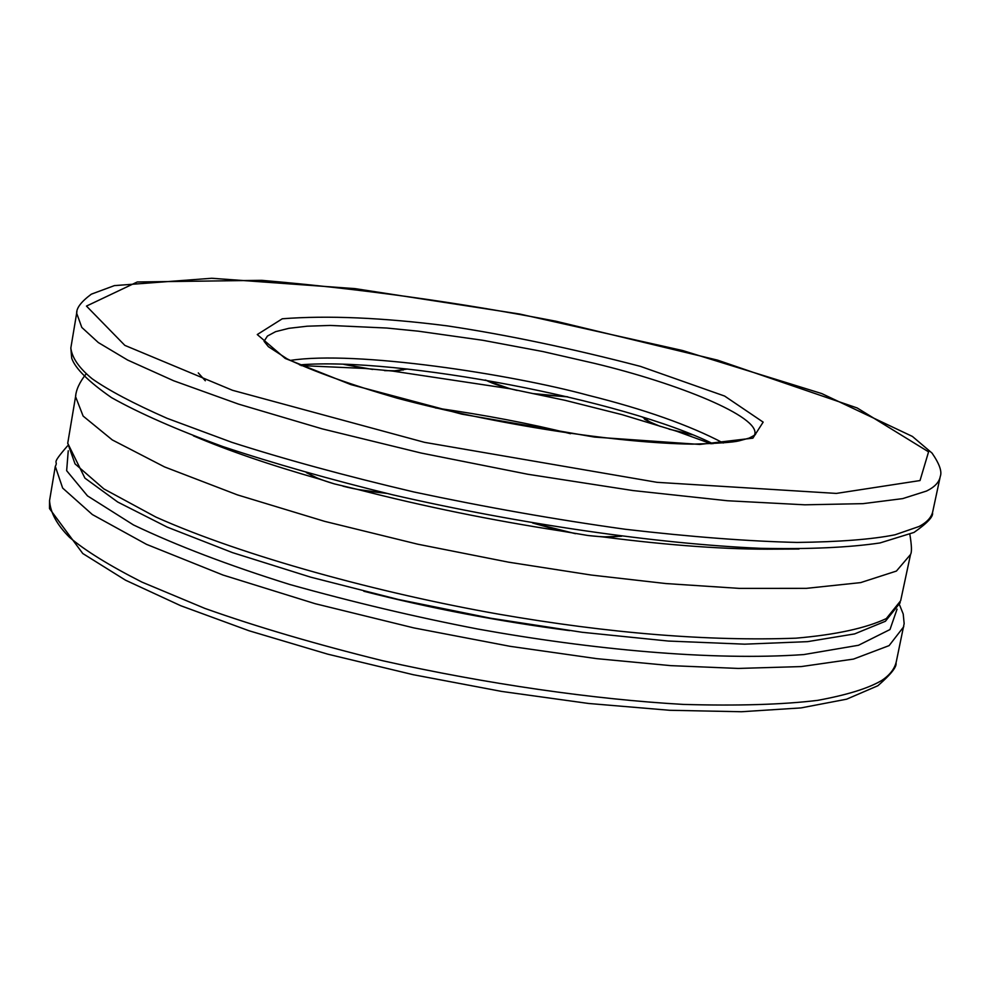 <?xml version="1.0" encoding="UTF-8"?>
<svg xmlns="http://www.w3.org/2000/svg" width="990" height="990" viewBox="0 0 990 990"><rect width="100%" height="100%" fill="white"/><g stroke="black" fill="none" stroke-linecap="round" stroke-linejoin="round"><path stroke-width="1.49" d="M569.646 630.63C498.651 621.324 430.031 608.194 363.813 591.253M711.216 443.817L676.863 431.306L621.893 414.612L564.993 400.307L510.073 388.761L392.523 371.064L365.174 368.466L301.071 365.595M799.029 549.029L776.21 549.141C728.145 549.673 670.329 545.589 602.761 536.902L587.961 535.503L561.107 530.999C491.312 520.245 423.559 506.41 357.848 489.493L334.212 483.85L319.188 479.012C269.54 464.83 227.601 450.438 193.372 435.823M897.064 609.135L889.985 629.541L858.503 645.27L803.769 654.576C711.6 660.998 590.906 649.415 477.873 629.046C415.738 617.042 352.997 602.18 289.662 584.459C228.653 565.377 176.591 545.539 133.464 524.935L87.479 495.879L66.652 470.696L68.248 450.759M67.506 445.908C49.438 466.785 59.041 459.484 55.291 466.401L62.655 488.07L92.355 514.553L146.508 544.351L222.96 575.029L315.179 603.702L413.894 627.92L510.011 646.309L596.809 658.659L670.812 665.639L738.354 668.436L801.244 666.579L853.479 659.093L889.107 645.616L903.771 626.682M899.539 604.853L903.214 614.035L904.155 623.576L896.507 660.689C895.121 668.238 890.196 674.834 881.744 680.464C868.465 688.322 847.118 694.943 817.715 700.351C782.657 704.62 737.822 705.969 683.211 704.41C594.668 699.423 486.845 684.053 382.746 660.751C315.649 644.156 256.361 626.707 204.893 608.417L141.954 582.108C109.296 565.525 85.14 550.589 69.486 537.298C56.987 524.824 50.342 512.61 49.55 500.631L55.291 466.401M435.39 407.93C485.05 414.996 530.083 423.584 570.512 433.707M900.665 600.757L886.298 618.589C865.767 628.229 835.659 634.751 795.985 638.179C708.654 641.371 609.531 633.365 498.601 614.146C380.383 593.295 243.676 556.355 155.863 517.052L103.938 488.949L75.042 463.877L67.728 443.26L75.562 396.631L83.111 416.06L112.291 439.931L164.55 466.921L237.427 494.889L324.621 521.346L417.718 544.191L508.6 562.184L591.315 575.054L665.899 583.556L739.283 588.382L806.367 588.357L860.632 582.615L896.408 571.069L910.528 554.511M75.834 395.01L75.562 396.631C76.106 389.714 79.621 382.128 86.13 373.898M676.863 431.306L692.48 434.759M642.411 417.075L652.113 423.374M539.835 394.762L567.802 396.854M485.15 380.036L510.073 388.761M392.523 371.064L407.348 369.035M343.802 364.357L365.174 368.466M771.68 548.683L776.21 549.141M532.632 522.992L561.107 530.999M602.761 536.902L621.547 536.258M357.848 489.493L386.706 493.404M306.368 472.638L319.188 479.012M76.948 311.627L76.663 313.199L81.799 327.43L98.332 342.565L127.636 360.051L173.634 380.754L238.553 404.118L322.27 428.88L421.134 453.036L527.868 474.272L632.969 490.557L727.365 500.742L804.87 504.813L863.033 503.65L902.682 498.614L926.541 491.04C934.709 487.043 939.287 482.155 940.29 476.376C942.158 471.587 939.423 463.827 932.06 453.111L912.396 436.429L821.737 393.562L682.741 350.559L519.701 314.028L355.138 288.635L211.736 278.264L114.395 285.615L91.34 294.166C81.341 301.591 76.453 307.927 76.663 313.199L70.835 348.01C72.035 357.836 79.151 368.107 92.194 378.799C108.492 390.295 133.452 403.475 167.1 418.325L231.759 442.295C284.551 459.261 345.238 475.819 413.82 491.956C485.112 507.115 555.6 519.552 625.259 529.266C691.28 536.914 748.539 541.307 797.049 542.433C839.31 541.926 871.955 539.377 894.997 534.798L918.955 526.532C927.185 522.237 931.825 517.015 932.902 510.902L939.968 477.885M920.019 480.558L836.352 493.416L657.051 482.328L424.586 442.357L232.477 390.283L124.839 345.374L86.464 306.083L137.251 281.977L261.731 280.331C361.09 288.87 459.1 302.482 555.774 321.193L717.527 360.125L857.192 407.967L928.571 451.848L920.019 480.558M752.883 438.149L763.154 422.124L724.606 396.05L640.456 366.387C571.279 348.356 506.991 334.868 447.604 325.92C382.907 317.654 327.801 315.265 282.286 318.78L257.264 334.546L285.219 358.442L350.856 384.59L461.922 414.167L594.52 437.085L699.732 444.436L752.883 438.149M264.095 341.241L267.424 336.055L275.604 331.662L288.87 328.321L307.172 326.205L330.115 325.438L386.768 328.036L418.399 331.192L482.811 340.288L542.879 351.549L594.371 363.342C678.199 383.427 760.58 416.753 754.714 434.462L755.333 433.979C756.422 434.103 754.33 435.489 749.046 438.137L739.01 440.872C733.07 442.344 717.577 443.433 692.517 444.139C616.708 443.136 495.569 424.438 396.978 398.116C350.621 384.677 314.028 371.609 287.199 358.9L268.377 346.673L264.095 341.352M723.269 443.025C689.374 425.205 644.341 409.278 588.159 395.27C511.298 374.319 355.93 350.225 290.181 360.434M896.024 662.879C896.928 666.864 890.864 674.487 877.833 685.761L846.623 699.188L801.009 707.912L741.448 711.736L669.698 710.288L588.567 703.469L501.744 691.441L413.362 674.735L327.727 654.155L249.01 630.754L180.737 605.719L125.544 580.202L82.764 553.509L49.5 508.6L49.55 500.655M528.982 624.665L529.613 624.999M647.633 418.721L646.161 419.995M402.262 368.503L403.103 370.124M198.285 372.921L205.314 380.779M900.677 600.645L910.553 554.4C911.938 552.222 911.716 545.552 909.86 534.402M900.232 602.675L885.419 621.262L854.618 633.909L807.494 641.656L744.703 644.168L668.448 641.062L582.219 632.288L490.446 618.181L398.228 599.445L310.65 577.158L232.403 552.593L167.248 527.138L117.699 502.017L84.917 478.121L67.728 443.26M669.067 429.153L692.208 434.647M660.28 426.393C647.67 421.134 642.56 418.609 644.935 418.832L645.121 419.092M532.694 393.562L567.258 396.73M517.188 390.444C503.093 387.164 492.649 383.736 485.855 380.16M384.541 370.631L397.955 370.817L404.836 369.381M372.673 369.456L344.112 364.357M797.977 549.029L773.041 548.72M587.961 535.503C602.328 537.149 613.07 537.335 620.21 536.085M575.499 533.697L533.486 523.141M342.961 486.164C355.534 489.407 369.864 491.758 385.927 493.218M334.212 483.85C321.255 480.014 312.469 476.425 307.853 473.059M932.493 512.709C933.521 516.52 927.358 523.091 914.018 532.422L879.986 542.953C848.863 547.544 809.102 549.339 760.679 548.324C657.583 543.894 520.579 524.168 392.919 494.864C330.561 479.606 273.97 463.543 223.134 446.663C176.938 429.784 139.726 413.436 111.511 397.621C88.469 381.571 75.203 368.429 71.701 358.207L70.835 348.01M754.578 435.105L754.714 434.462M299.537 364.902C397.671 356.635 624.752 399.985 712.887 443.73"/></g></svg>
